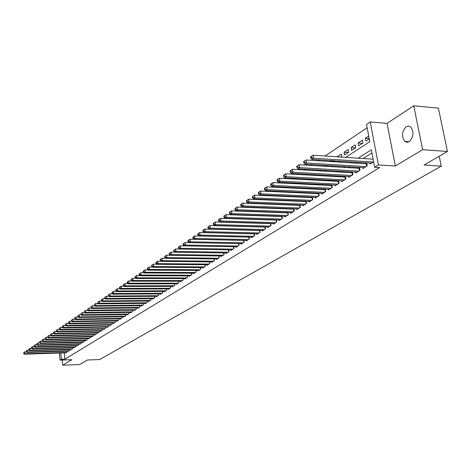 <?xml version="1.0" encoding="UTF-8"?>
<svg xmlns="http://www.w3.org/2000/svg" width="471" height="471" viewBox="0 0 471 471"><rect width="100%" height="100%" fill="white"/><g stroke="black" fill="none" stroke-linecap="round" stroke-linejoin="round"><path stroke-width="0.71" d="M406.22 126.693C401.822 131.433 401.351 136.349 404.825 141.453L406.944 142.336L409.222 141.706C413.626 137.108 414.15 132.21 410.789 126.999L408.587 126.028L406.22 126.693M345.679 157.373L369.794 141.694L366.52 124.45L370.224 121.948L378.431 164.95L374.645 167.27L371.331 149.796L358.178 158.191M387.05 123.384L395.369 166.01L422.646 149.678L447.45 151.479L438.401 108.165L413.75 105.792L387.05 123.384L370.224 121.948M367.15 127.771L325.008 156.013M319.244 159.875L317.925 160.758M312.214 164.591L310.978 165.415M305.32 169.207L304.166 169.984M298.555 173.74L297.478 174.464M291.92 178.191L290.919 178.862M285.402 182.554L284.478 183.178M279.015 186.84L278.161 187.411M272.738 191.043L271.955 191.573M266.58 195.171L265.856 195.653M260.528 199.227L259.874 199.669M254.587 203.207L253.993 203.607M248.753 207.122L248.217 207.481M243.018 210.961L242.541 211.285M237.384 214.741L236.96 215.023M231.844 218.45L231.479 218.697M226.404 222.1L226.086 222.306M422.646 149.678L413.75 105.792M62.154 360.056L62.702 365.208L71.88 359.709L60.07 360.127L59.322 353.044M447.45 151.479L424.053 165.027L441.245 166.133L99.622 359.55L87.482 359.985L79.581 364.566L62.702 365.208M370.035 163.096L370.206 163.99L373.621 161.871M362.729 167.658L362.894 168.53L367.262 165.821L366.726 162.954L365.449 163.749M355.564 172.133L355.717 172.987L360.009 170.325L359.479 167.482L358.225 168.265M348.522 176.525L348.675 177.355L352.885 174.747L352.373 171.944M341.616 180.835L341.763 181.647L345.897 179.086L345.402 176.348M334.834 185.062L334.981 185.862L339.038 183.343L338.555 180.67M328.175 189.218L328.316 190.001L332.296 187.529L331.831 184.909M321.634 193.298L321.77 194.064L325.679 191.632L325.231 189.077M315.211 197.308L315.34 198.055L319.185 195.671L318.743 193.169M308.894 201.247L309.023 201.977L312.797 199.633L312.373 197.184M302.694 205.115L302.812 205.833L306.527 203.525L306.115 201.129M296.595 208.918L296.712 209.619L300.363 207.352L299.962 205.009M290.601 212.651L290.719 213.339L294.304 211.114L293.916 208.818M284.714 216.324L284.825 217.001L288.346 214.811L287.975 212.562M278.92 219.939L279.026 220.599L282.494 218.444L282.129 216.242M273.227 223.49L273.327 224.137L276.736 222.018L276.383 219.857M267.622 226.981L267.722 227.617L271.078 225.532L270.737 223.413M262.111 230.413L262.212 231.037L265.509 228.988L265.179 226.91M256.695 233.793L256.789 234.405L260.033 232.391L259.709 230.354M251.361 237.119L251.455 237.72L254.646 235.735L254.328 233.734M246.115 240.387L246.203 240.975L249.342 239.027L249.041 237.066M240.946 243.607L241.034 244.184L244.125 242.265L243.831 240.34M235.865 246.775L235.953 247.34L238.991 245.45L238.703 243.566L185.062 242.559L185.409 245.061L238.102 246.003M230.861 249.895L230.943 250.448L233.94 248.588L233.657 246.739M225.933 252.962L226.015 253.51L228.965 251.679L228.694 249.86M221.087 255.983L221.164 256.518L224.066 254.717L223.802 252.933M216.307 258.962L216.383 259.486L219.245 257.714L218.986 255.959M211.603 261.894L211.679 262.412L214.493 260.663L214.24 258.938M206.969 264.779L207.046 265.285L209.819 263.566L209.571 261.87M202.406 267.622L202.477 268.123L205.209 266.427L204.967 264.761M197.908 270.425L197.979 270.913L200.67 269.247L200.434 267.61M193.481 273.186L193.546 273.669L196.195 272.02L195.971 270.413M189.112 275.906L189.177 276.377L191.791 274.758L191.567 273.174M184.809 278.585L184.873 279.05L187.446 277.454L187.234 275.9M180.57 281.228L180.629 281.687L183.172 280.11L182.96 278.579M176.389 283.83L176.448 284.284L178.951 282.73L178.745 281.228M172.268 286.397L172.327 286.839L174.794 285.308L174.594 283.83M168.206 288.929L168.265 289.365L170.696 287.852L170.496 286.397M164.196 291.419L164.255 291.849L166.652 290.366L166.463 288.935M160.246 293.88L160.305 294.304L162.666 292.838L162.483 291.431M156.348 296.306L156.407 296.724L158.739 295.276L158.556 293.892M152.51 298.702L152.563 299.114L154.859 297.684L154.682 296.318M148.718 301.063L148.771 301.464L151.038 300.056L150.861 298.714M144.98 303.389L145.027 303.789L147.264 302.4L147.099 301.075M141.288 305.691L141.335 306.079L143.543 304.708L143.378 303.406M137.65 307.957L137.697 308.34L139.875 306.986L139.71 305.708M134.058 310.189L134.105 310.572L136.254 309.235L136.095 307.975M130.508 312.397L130.555 312.773L132.681 311.455L132.522 310.212M127.011 314.575L127.058 314.946L129.154 313.645L129.001 312.42M123.561 316.724L123.602 317.089L125.669 315.805L125.521 314.599M120.152 318.849L120.193 319.203L122.236 317.937L122.089 316.748M116.784 320.939L116.832 321.293L118.845 320.045L118.704 318.873M113.464 323.012L113.505 323.359L115.495 322.123L115.354 320.969M110.185 325.055L110.226 325.396L112.186 324.178L112.051 323.035L112.175 324.183M106.946 327.068L106.988 327.404L108.925 326.203L108.789 325.078M103.75 329.058L103.785 329.394L105.698 328.205L105.569 327.098L105.698 328.205M100.588 331.025L100.629 331.354L102.519 330.177L102.39 329.088M97.468 332.968L97.509 333.291L99.375 332.132L99.251 331.054M94.388 334.887L94.424 335.205L96.272 334.057L96.149 332.997M91.345 336.777L91.38 337.095L93.205 335.964L93.081 334.916M88.336 338.649L88.371 338.961L90.173 337.842L90.055 336.812M85.369 340.498L85.404 340.804L87.182 339.703L87.064 338.684M82.431 342.323L82.466 342.629L84.221 341.534L84.109 340.533M79.534 344.13L81.3 343.353L81.189 342.358M76.667 345.914L78.416 345.143L78.304 344.166M73.835 347.675L75.56 346.915L75.454 345.95M71.033 349.417L72.74 348.664L72.64 347.71M68.271 351.142L69.955 350.395L69.855 349.453M246.233 219.015L242.954 218.803M248.553 215.112L248.129 215.394M254.252 211.361L253.769 211.679M260.051 207.546L259.515 207.899M265.956 203.66L265.356 204.055M271.967 199.704L271.302 200.14M278.084 195.677L277.354 196.154M284.313 191.579L283.518 192.103M290.424 188L290.36 187.599L289.795 187.97M328.199 165.733L324.213 165.315M334.81 161.412L330.554 161.147L331.319 160.64M341.534 157.014L337.26 156.731L341.34 154.046L341.84 156.814L341.416 157.09M348.387 152.533L344.083 152.239L348.24 149.501L348.758 152.292L344.595 155.012L344.083 152.239M355.364 147.971L351.042 147.659L355.275 144.874L355.799 147.688L351.554 150.461L351.042 147.659M362.476 143.319L358.125 142.996L362.44 140.158L362.97 142.996L358.649 145.822L358.125 142.996M251.467 215.506L251.426 215.212M256.766 211.785L256.713 211.45M262.153 207.999L262.094 207.623M267.622 204.143L267.557 203.725M273.186 200.216L273.109 199.751M275.635 199.857L276 199.875M278.838 196.219L278.75 195.706M281.322 195.818L281.411 196.336L282.147 195.854M284.584 192.15L284.49 191.585M287.598 192.286L288.399 191.768M287.204 192.268L287.11 191.709M293.898 188.17L294.764 187.599M293.092 188.129L292.991 187.517M300.315 183.973L301.252 183.36M299.085 183.914L298.973 183.243M306.845 179.698L307.857 179.039M305.179 179.61L305.055 178.892M313.503 175.347L314.593 174.635M311.378 175.23L311.243 174.447M320.286 170.914L321.452 170.149M317.684 170.761L317.536 169.919M327.192 166.393L328.381 165.568M324.101 166.204L323.971 165.48M334.239 161.788L334.987 160.876M330.63 161.559L330.554 161.147M368.716 136.025L365.343 138.244L365.879 141.094L369.258 138.88M64.239 352.885L64.91 359.179L379.65 167.576L374.645 167.27M371.925 152.934L363.117 158.515M357.171 162.283L355.811 163.143M349.918 166.881L348.64 167.688M342.8 171.391L341.61 172.145M335.811 175.813L334.704 176.519M328.958 180.157L327.928 180.811M322.229 184.426L321.275 185.032M315.623 188.612L314.74 189.171M309.129 192.721L308.322 193.24M302.759 196.76L302.017 197.231M296.5 200.728L295.823 201.158M290.348 204.626L289.736 205.015M284.307 208.453L283.754 208.806M278.367 212.221L277.872 212.533M272.526 215.918L272.091 216.195M266.792 219.557L266.409 219.792M261.146 223.13L260.822 223.336M65.534 352.844L67.2 352.102L67.1 351.178M270.013 223.395L269.683 223.601M275.706 219.833L275.323 220.075M281.493 216.218L281.057 216.495M287.381 212.539L286.886 212.851M293.374 208.794L292.815 209.142M299.468 204.985L298.844 205.374M305.667 201.111L304.984 201.541M311.979 197.166L311.231 197.637M318.402 193.151L317.584 193.663M324.943 189.065L324.054 189.619M331.608 184.903L330.642 185.503M338.39 180.658L337.348 181.311M345.296 176.342L344.177 177.043M352.337 171.944L351.136 172.692M441.245 166.133L439.207 156.254M395.369 166.01L378.431 164.95M64.91 359.179L61.413 359.302L60.07 360.127M244.902 222.865L245.226 222.659M250.401 219.292L250.778 219.05M255.994 215.659L256.424 215.377M261.682 211.962L262.17 211.644M267.475 208.2L268.017 207.846M273.363 204.373L273.969 203.978M279.356 200.475L280.021 200.04M285.455 196.513L286.185 196.036M291.667 192.474L292.467 191.956M297.984 188.365L298.855 187.799M304.425 184.179L305.367 183.566M310.984 179.916L311.996 179.257M317.66 175.577L318.755 174.865M324.466 171.156L325.644 170.39M331.401 166.646L332.661 165.827M338.472 162.053L339.815 161.182M60.747 352.997L61.413 359.302M352.255 161.971L350.901 162.836M345.031 166.581L343.759 167.393M337.942 171.108L336.753 171.862M330.983 175.548L329.877 176.254M324.154 179.904L323.13 180.558M317.454 184.185L316.5 184.791M310.872 188.382L309.995 188.942M304.413 192.504L303.601 193.022M298.066 196.554L297.325 197.025M291.832 200.534L291.155 200.964M285.709 204.443L285.096 204.832M279.692 208.282L279.138 208.635M273.781 212.056L273.286 212.368M267.964 215.765L267.534 216.042M262.253 219.409L261.876 219.651M256.636 222.995L256.312 223.201M369.193 138.545L365.343 138.244M26.223 351.831L24.881 351.878L25.063 353.745L66.723 352.402M23.874 353.344L23.803 352.596L23.621 353.515L25.063 353.745L24.433 354.174L66.04 352.826M24.881 351.878L23.803 352.596M23.621 353.515L24.433 354.174M28.813 350.094L27.436 350.136L27.618 352.014L69.472 350.695M26.423 351.613L26.347 350.86L26.164 351.784L27.618 352.014L26.977 352.449L68.784 351.125M27.436 350.136L26.347 350.86M26.164 351.784L26.977 352.449M31.427 348.328L30.014 348.369L30.203 350.265L72.251 348.97M29.002 349.859L28.925 349.099L28.743 350.035L30.203 350.265L29.555 350.701L71.557 349.4M30.014 348.369L28.925 349.099M28.743 350.035L29.555 350.701M34.077 346.544L32.629 346.591L32.817 348.487L75.066 347.221M31.61 348.081L31.533 347.321L31.345 348.257L32.817 348.487L32.163 348.934L74.359 347.663M32.629 346.591L31.533 347.321M31.345 348.257L32.163 348.934M36.762 344.743L35.278 344.784L35.466 346.697L77.915 345.455M34.248 346.285L34.171 345.52L33.983 346.468L35.466 346.697L34.801 347.145L77.197 345.897M35.278 344.784L34.171 345.52M33.983 346.468L34.801 347.145M39.476 342.917L37.951 342.959L38.145 344.878L80.794 343.665M36.921 344.466L36.838 343.7L36.65 344.648L38.145 344.878L37.474 345.337L80.07 344.113M37.951 342.959L36.838 343.7M36.65 344.648L37.474 345.337M42.225 341.063L40.665 341.11L40.859 343.041L83.708 341.858M39.623 342.629L39.546 341.852L39.352 342.811L40.859 343.041L40.176 343.5L82.978 342.311M40.665 341.11L39.546 341.852M39.352 342.811L40.176 343.5M45.004 339.191L43.409 339.238L43.603 341.181L86.658 340.027M42.361 340.763L42.278 339.985L42.084 340.951L43.603 341.181L42.914 341.646L85.916 340.486M43.409 339.238L42.278 339.985M42.084 340.951L42.914 341.646M47.818 337.301L46.182 337.342L46.382 339.297L89.649 338.172M45.134 338.879L45.051 338.096L44.851 339.067L46.382 339.297L45.687 339.768L88.895 338.637M46.182 337.342L45.051 338.096M44.851 339.067L45.687 339.768M50.674 335.381L48.996 335.423L49.196 337.389L92.669 336.294M47.936 336.965L47.854 336.182L47.653 337.159L49.196 337.389L48.489 337.866L91.91 336.765M48.996 335.423L47.854 336.182M47.653 337.159L48.489 337.866M53.564 333.439L51.839 333.48L52.046 335.458L95.731 334.392M50.78 335.034L50.697 334.239L50.491 335.228L52.046 335.458L51.333 335.941L94.959 334.869M51.839 333.48L50.697 334.239M50.491 335.228L51.333 335.941M56.485 331.472L54.724 331.507L54.936 333.497L98.828 332.467M53.659 333.074L53.57 332.279L53.364 333.268L54.936 333.497L54.206 333.992L98.05 332.95M54.724 331.507L53.57 332.279M53.364 333.268L54.206 333.992M59.452 329.476L57.645 329.517L57.856 331.519L101.966 330.524M56.573 331.089L56.485 330.289L56.279 331.29L57.856 331.519L57.121 332.014L101.177 331.013M57.645 329.517L56.485 330.289M56.279 331.29L57.121 332.014M62.449 327.463L60.6 327.498L60.818 329.512L105.139 328.552M59.523 329.082L59.434 328.275L59.222 329.282L60.818 329.512L60.07 330.018L104.344 329.046M60.6 327.498L59.434 328.275M59.222 329.282L60.07 330.018M65.493 325.42L63.597 325.455L63.815 327.48L108.359 326.556M62.508 327.045L62.425 326.238L62.207 327.251L63.815 327.48L63.061 327.993L107.547 327.057M63.597 325.455L62.425 326.238M62.207 327.251L63.061 327.993M68.572 323.347L66.629 323.383L66.853 325.42L111.615 324.531M65.54 324.984L65.451 324.172L65.233 325.196L66.853 325.42L66.087 325.938L110.797 325.037M66.629 323.383L65.451 324.172M65.233 325.196L66.087 325.938M71.692 321.251L69.702 321.287L69.926 323.336L114.912 322.482M68.607 322.9L68.519 322.082L68.295 323.106L69.926 323.336L69.155 323.86L114.082 323M69.702 321.287L68.519 322.082M68.295 323.106L69.155 323.86M74.848 319.126L72.817 319.161L73.046 321.222L118.256 320.41M71.71 320.786L71.621 319.956L71.398 320.998L73.046 321.222L72.263 321.758L117.414 320.934M72.817 319.161L71.621 319.956M71.398 320.998L72.263 321.758M78.056 316.977L75.972 317.007L76.202 319.085L121.636 318.308M74.86 318.643L74.771 317.813L74.542 318.855L76.202 319.085L75.407 319.621L120.788 318.838M75.972 317.007L74.771 317.813M74.542 318.855L75.407 319.621M81.3 314.793L79.169 314.828L79.399 316.912L125.068 316.182M78.051 316.471L77.956 315.635L77.733 316.689L79.399 316.912L78.598 317.46L124.203 316.718M79.169 314.828L77.956 315.635M77.733 316.689L78.598 317.46M84.592 312.585L82.407 312.614L82.643 314.716L128.542 314.022M81.283 314.269L81.189 313.427L80.959 314.493L82.643 314.716L81.83 315.27L127.665 314.563M82.407 312.614L81.189 313.427M80.959 314.493L81.83 315.27M87.924 310.348L85.693 310.377L85.928 312.491L132.057 311.837M84.562 312.038L84.468 311.196L84.232 312.261L85.928 312.491L85.104 313.05L131.174 312.391M85.693 310.377L84.468 311.196M84.232 312.261L85.104 313.05M91.309 308.075L89.019 308.105L89.26 310.23L135.624 309.624M87.883 309.777L87.789 308.929L87.547 310.006L89.26 310.23L88.424 310.801L134.73 310.183M89.019 308.105L87.789 308.929M87.547 310.006L88.424 310.801M94.736 305.779L92.393 305.803L92.64 307.94L139.239 307.38M91.25 307.486L91.15 306.633L90.909 307.716L92.64 307.94L91.792 308.517L138.333 307.946M92.393 305.803L91.15 306.633M90.909 307.716L91.792 308.517M98.209 303.448L95.813 303.471L96.06 305.62L142.901 305.108M94.659 305.161L94.565 304.301L94.318 305.396L96.06 305.62L95.201 306.203L141.977 305.679M95.813 303.471L94.565 304.301M94.318 305.396L95.201 306.203M101.73 301.081L99.281 301.104L99.534 303.271L146.611 302.806M98.121 302.806L98.021 301.94L97.774 303.047L99.534 303.271L98.657 303.86L145.68 303.383M99.281 301.104L98.021 301.94M97.774 303.047L98.657 303.86M105.304 298.685L102.796 298.702L103.049 300.887L150.373 300.469M101.63 300.421L101.53 299.55L101.277 300.663L103.049 300.887L102.166 301.481L149.431 301.057M102.796 298.702L101.53 299.55M101.277 300.663L102.166 301.481M108.931 296.253L106.358 296.271L106.617 298.467L154.188 298.102M105.186 297.996L105.086 297.119L104.727 297.366L104.833 298.243L106.617 298.467L105.722 299.073L153.228 298.696M106.358 296.271L105.086 297.119M104.833 298.243L105.722 299.073M112.604 293.792L109.973 293.804L110.238 296.012L158.056 295.7M108.795 295.541L108.689 294.658L108.33 294.905L108.436 295.788L110.238 296.012L109.325 296.63L157.084 296.306M109.973 293.804L108.689 294.658M108.436 295.788L109.325 296.63M116.331 291.29L113.641 291.302L113.905 293.527L161.977 293.268M112.457 293.05L112.351 292.161L111.98 292.414L112.086 293.303L112.457 293.05L113.905 293.527L112.987 294.151L160.988 293.88M113.641 291.302L112.351 292.161M112.086 293.303L112.987 294.151M120.111 288.752L117.361 288.764L117.632 291.001L165.951 290.801M116.166 290.525L116.06 289.63L115.683 289.883L115.795 290.778L116.166 290.525L117.632 291.001L116.696 291.637L164.95 291.419M117.361 288.764L116.06 289.63M115.795 290.778L116.696 291.637M123.95 286.185L121.129 286.191L121.406 288.44L169.984 288.293M119.934 287.964L119.822 287.063L119.446 287.322L119.552 288.223L119.934 287.964L121.406 288.44L120.458 289.082L168.971 288.923M121.129 286.191L119.822 287.063M119.552 288.223L120.458 289.082M127.841 283.571L124.962 283.577L125.239 285.844L174.07 285.756M123.755 285.361L123.643 284.455L123.255 284.72L123.367 285.626L123.755 285.361L125.239 285.844L124.273 286.498L173.045 286.397M124.962 283.577L123.643 284.455M123.367 285.626L124.273 286.498M131.798 280.928L128.842 280.928L129.125 283.206L178.221 283.183M127.629 282.724L127.517 281.811L127.129 282.076L127.241 282.989L127.629 282.724L129.125 283.206L128.147 283.872L177.178 283.83M128.842 280.928L127.517 281.811M127.241 282.989L128.147 283.872M135.807 278.243L132.787 278.237L133.075 280.533L182.424 280.569M131.562 280.045L131.45 279.126L131.05 279.397L131.168 280.316L131.562 280.045L133.075 280.533L132.08 281.205L181.37 281.228M132.787 278.237L131.45 279.126M131.168 280.316L132.08 281.205M139.875 275.517L136.784 275.506L137.079 277.819L186.699 277.919M135.554 277.331L135.442 276.4L135.036 276.677L135.153 277.602L135.554 277.331L137.079 277.819L136.072 278.502L185.621 278.585M136.784 275.506L135.442 276.4M135.153 277.602L136.072 278.502M144.008 272.75L140.847 272.738L141.141 275.064L191.026 275.229M139.61 274.569L139.487 273.639L139.08 273.916L139.198 274.846L139.61 274.569L141.141 275.064L140.123 275.759L189.937 275.906M140.847 272.738L139.487 273.639M139.198 274.846L140.123 275.759M148.2 269.942L144.968 269.924L145.268 272.267L195.424 272.503M143.72 271.773L143.602 270.831L143.184 271.113L143.308 272.05L143.72 271.773L145.268 272.267L144.232 272.974L194.317 273.186M144.968 269.924L143.602 270.831M143.308 272.05L144.232 272.974M152.463 267.092L149.148 267.069L149.454 269.43L199.881 269.736M147.9 268.929L147.776 267.981L147.352 268.27L147.476 269.212L147.9 268.929L149.454 269.43L148.4 270.142L198.762 270.431M149.148 267.069L147.776 267.981M147.476 269.212L148.4 270.142M156.784 264.196L153.399 264.166L153.711 266.545L204.408 266.922M152.139 266.044L152.015 265.091L151.585 265.385L151.709 266.333L152.139 266.044L153.711 266.545L152.639 267.269L203.272 267.628M153.399 264.166L152.015 265.091M151.709 266.333L152.639 267.269M161.176 261.258L157.708 261.222L158.026 263.619L209.006 264.072M156.443 263.112L156.319 262.153L155.883 262.447L156.007 263.407L156.443 263.112L158.026 263.619L156.943 264.355L207.852 264.784M157.708 261.222L156.319 262.153M156.007 263.407L156.943 264.355M165.639 258.273L162.089 258.238L162.413 260.646L213.669 261.175M160.817 260.133L160.688 259.168L160.246 259.474L160.375 260.434L160.817 260.133L162.413 260.646L161.312 261.393L212.498 261.9M162.089 258.238L160.688 259.168M160.375 260.434L161.312 261.393M170.172 255.247L166.54 255.2L166.869 257.625L218.409 258.232M165.256 257.113L165.127 256.142L164.679 256.448L164.809 257.419L165.256 257.113L166.869 257.625L165.745 258.385L217.213 258.973M166.54 255.2L165.127 256.142M164.809 257.419L165.745 258.385M174.776 252.168L171.061 252.115L171.391 254.558L223.219 255.247M169.766 254.04L169.637 253.062L169.183 253.374L169.313 254.352L169.766 254.04L171.391 254.558L170.255 255.329L222.006 256M171.061 252.115L169.637 253.062M169.313 254.352L170.255 255.329M179.457 249.041L175.654 248.982L175.989 251.443L228.099 252.215M174.352 250.919L174.217 249.936L173.758 250.254L173.887 251.237L174.352 250.919L175.989 251.443L174.835 252.226L226.875 252.974M175.654 248.982L174.217 249.936M173.887 251.237L174.835 252.226M183.743 244.531L183.602 243.531L183.125 243.854L183.266 244.855L183.743 244.531L185.409 245.061L184.214 245.868L180.316 245.797L180.664 248.276L233.063 249.135M179.009 247.752L178.874 246.757L178.403 247.081L178.538 248.07L179.009 247.752L180.664 248.276L179.486 249.071L231.814 249.907M180.316 245.797L178.874 246.757M178.538 248.07L179.486 249.071M236.836 246.792L184.214 245.868L183.266 244.855M185.062 242.559L183.602 243.531M243.866 242.43L243.554 240.387L189.878 239.268L190.231 241.788L243.224 242.824M188.553 241.258L188.412 240.251L187.923 240.581L188.064 241.588L188.553 241.258L190.231 241.788L189.018 242.612L241.935 243.625M189.878 239.268L188.412 240.251M188.064 241.588L189.018 242.612M249.071 239.197L248.753 237.143L194.776 235.93L195.135 238.467L248.423 239.598M193.44 237.926L193.298 236.913L192.804 237.249L192.951 238.261L193.44 237.926L195.135 238.467L193.905 239.303L247.116 240.41M248.753 237.143L249.047 237.131M194.776 235.93L193.298 236.913M192.951 238.261L193.905 239.303M254.358 235.912L254.034 233.846L199.757 232.527L200.122 235.082L253.71 236.318M198.409 234.546L198.267 233.522L197.767 233.863L197.908 234.888L198.409 234.546L200.122 235.082L198.868 235.936L252.379 237.143M254.034 233.846L254.346 233.834M199.757 232.527L198.267 233.522M197.908 234.888L198.868 235.936M259.733 232.574L259.403 230.49L204.82 229.077L205.191 231.65L259.085 232.98M203.466 231.108L203.319 230.078L202.807 230.425L202.954 231.449L203.466 231.108L205.191 231.65L203.919 232.515L257.731 233.816M259.403 230.49L259.727 230.478M204.82 229.077L203.319 230.078M202.954 231.449L203.919 232.515M265.197 229.183L264.861 227.081L209.966 225.562L210.349 228.152L264.543 229.589M208.606 227.605L208.453 226.569L207.935 226.922L208.088 227.958L208.606 227.605L210.349 228.152L209.047 229.036L263.171 230.443M264.861 227.081L265.202 227.069M209.966 225.562L208.453 226.569M208.088 227.958L209.047 229.036M270.754 225.733L270.413 223.619L215.206 221.988L215.588 224.602L270.095 226.145M213.834 224.049L213.675 223.007L213.151 223.366L213.304 224.408L213.834 224.049L215.588 224.602L214.27 225.497L268.7 227.01M270.413 223.619L270.766 223.607M215.206 221.988L213.675 223.007M213.304 224.408L214.27 225.497M276.4 222.23L276.053 220.098L220.528 218.35L220.923 220.987L275.741 222.642M219.15 220.434L218.991 219.38L218.456 219.745L218.615 220.793L219.15 220.434L220.923 220.987L219.58 221.894L274.322 223.519M276.053 220.098L276.424 220.087M220.528 218.35L218.991 219.38M218.615 220.793L219.58 221.894M282.141 218.668L281.788 216.519L225.95 214.652L226.351 217.308L281.481 219.074M224.555 216.748L224.396 215.689L223.855 216.059L224.013 217.119L224.555 216.748L226.351 217.308L224.985 218.232L280.033 219.975M281.788 216.519L282.176 216.501M225.95 214.652L224.396 215.689M224.013 217.119L224.985 218.232M287.981 215.041L287.622 212.874L231.461 210.89L231.867 213.569L287.316 215.453M230.06 213.004L229.895 211.932L229.342 212.309L229.507 213.381L230.06 213.004L231.867 213.569L230.478 214.511L285.85 216.366M287.622 212.874L288.022 212.863L288.334 214.817M231.461 210.89L229.895 211.932M229.507 213.381L230.478 214.511M293.922 211.349L293.557 209.171L237.072 207.063L237.484 209.76L293.256 211.767M235.659 209.195L235.494 208.111L234.929 208.5L235.094 209.577L235.659 209.195L237.484 209.76L236.071 210.72L291.761 212.692M293.557 209.171L293.975 209.153M237.072 207.063L235.494 208.111M235.094 209.577L236.071 210.72M299.962 207.599L299.591 205.403L242.783 203.166L243.201 205.886L299.291 208.017M241.358 205.315L241.193 204.226L240.616 204.614L240.787 205.703L241.358 205.315L243.201 205.886L241.764 206.857L297.772 208.959M299.591 205.403L300.027 205.385M242.783 203.166L241.193 204.226M240.787 205.703L241.764 206.857M306.115 203.784L305.732 201.57L248.594 199.198L249.024 201.935L305.438 204.202M247.163 201.364L246.992 200.269L246.404 200.664L246.58 201.759L247.163 201.364L249.024 201.935L247.558 202.93L303.895 205.162M305.732 201.57L306.185 201.553M248.594 199.198L246.992 200.269M246.58 201.759L247.558 202.93M312.367 199.898L311.985 197.667L254.511 195.159L254.952 197.92L311.69 200.322M253.068 197.343L252.898 196.236L252.303 196.643L252.474 197.749L253.068 197.343L254.952 197.92L253.457 198.933L310.118 201.294M311.985 197.667L312.456 197.649M254.511 195.159L252.898 196.236M252.474 197.749L253.457 198.933M318.737 195.948L318.343 193.699L260.54 191.049L260.981 193.828L318.055 196.366M259.085 193.245L258.909 192.133L258.302 192.545L258.479 193.658L259.085 193.245L260.981 193.828L259.462 194.859L316.453 197.361M318.343 193.699L318.832 193.675M260.54 191.049L258.909 192.133M258.479 193.658L259.462 194.859M325.22 191.921L324.819 189.654L266.674 186.857L267.128 189.666L324.537 192.345M265.214 189.077L265.032 187.953L264.414 188.376L264.596 189.495L265.214 189.077L267.128 189.666L265.585 190.714L322.906 193.357M324.819 189.654L325.326 189.63M266.674 186.857L265.032 187.953M264.596 189.495L265.585 190.714M331.82 187.823L331.407 185.539L272.927 182.595L273.392 185.421L331.131 188.253M271.455 184.826L271.267 183.696L270.637 184.126L270.825 185.256L271.455 184.826L273.392 185.421L271.814 186.492L329.47 189.283M331.407 185.539L331.937 185.515M272.927 182.595L271.267 183.696M270.825 185.256L271.814 186.492M338.537 183.655L338.119 181.353L279.297 178.244L279.768 181.1L337.848 184.084M277.813 180.499L277.625 179.363L276.983 179.798L277.172 180.941L277.813 180.499L279.768 181.1L278.161 182.189L336.159 185.132M338.119 181.353L338.673 181.323M279.297 178.244L277.625 179.363M277.172 180.941L278.161 182.189M345.378 179.404L344.955 177.084L285.785 173.817L286.268 176.696L344.69 179.834M284.29 176.089L284.095 174.941L283.442 175.389L283.636 176.537L284.29 176.089L286.268 176.696L284.631 177.803L342.965 180.905M344.955 177.084L345.531 177.061M285.785 173.817L284.095 174.941M283.636 176.537L284.631 177.803M352.349 175.077L351.919 172.739L292.397 169.301L292.891 172.203L351.654 175.512M290.89 171.597L290.695 170.437L290.03 170.891L290.224 172.05L290.89 171.597L292.891 172.203L291.219 173.334L349.9 176.601M351.919 172.739L352.514 172.71M292.397 169.301L290.695 170.437M290.224 172.05L291.219 173.334M359.45 170.673L359.008 168.312L299.138 164.703L299.638 167.629L358.755 171.103M297.625 167.017L297.425 165.845L296.742 166.31L296.942 167.476L297.625 167.017L299.638 167.629L297.943 168.783L356.965 172.215M359.008 168.312L359.626 168.282M299.138 164.703L297.425 165.845M296.942 167.476L297.943 168.783M366.685 166.181L366.238 163.802L306.015 160.01L306.527 162.96L365.985 166.616M304.484 162.348L304.284 161.164L303.589 161.635L303.795 162.819L304.484 162.348L306.527 162.96L304.79 164.138L364.165 167.747M366.238 163.802L366.88 163.767M306.015 160.01L304.284 161.164M303.795 162.819L304.79 164.138M373.109 159.169L313.021 155.23L313.545 158.203L373.356 162.036M311.484 157.585L311.272 156.39L310.572 156.872L310.778 158.062L311.484 157.585L313.545 158.203L311.778 159.404L371.501 163.19M313.021 155.23L311.272 156.39M310.778 158.062L311.778 159.404M108.913 326.209L108.783 325.078M115.477 322.135L115.336 320.969M118.822 320.056L118.674 318.873M122.207 317.954L122.06 316.748M125.639 315.829L125.486 314.599M129.113 313.668L128.96 312.42M132.634 311.484L132.475 310.212M136.201 309.27L136.037 307.975M139.816 307.021L139.651 305.708M143.484 304.749L143.314 303.406M147.193 302.441L147.023 301.075M150.961 300.104L150.779 298.714M154.776 297.737L154.594 296.324M158.645 295.335L158.456 293.892M162.572 292.897L162.377 291.431M166.546 290.43L166.351 288.935M170.584 287.922L170.378 286.403M174.676 285.385L174.464 283.83M178.827 282.806L178.609 281.228M183.036 280.192L182.813 278.579M187.305 277.543L187.075 275.9M191.638 274.852L191.409 273.174M196.036 272.12L195.795 270.413M200.499 269.347L200.252 267.61M205.032 266.539L204.773 264.761M209.63 263.683L209.365 261.87M214.299 260.787L214.028 258.938M219.039 257.843L218.756 255.953M223.849 254.852L223.56 252.927M228.735 251.82L228.441 249.854M233.698 248.741L233.398 246.733M238.744 245.609L238.432 243.584M282.494 218.45L282.17 216.501M294.275 211.132L293.945 209.159M300.321 207.381L299.986 205.391M306.474 203.56L306.126 201.559M312.732 199.675L312.379 197.655M319.103 195.718L318.743 193.687M325.585 191.697L325.22 189.642M332.185 187.599L331.814 185.527M338.908 183.425L338.531 181.341M345.749 179.174L345.367 177.072M352.72 174.847L352.332 172.727M359.826 170.437L359.426 168.3M367.062 165.945L366.656 163.79M404.825 141.453L409.099 141.783"/></g></svg>
